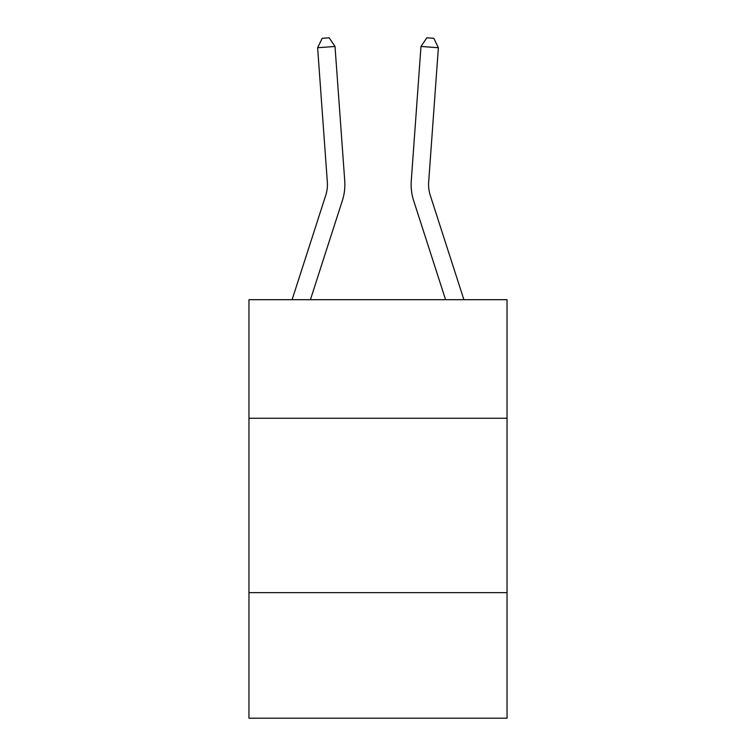 <?xml version="1.0" encoding="UTF-8"?>
<svg xmlns="http://www.w3.org/2000/svg" width="756" height="756" viewBox="0 0 756 756"><rect width="100%" height="100%" fill="white"/><g stroke="black" fill="none" stroke-linecap="round" stroke-linejoin="round"><path stroke-width="1.13" d="M507.04 418.266L507.04 299.688L248.96 299.688L248.96 418.266L507.04 418.266L507.04 718.2L248.96 718.2L248.96 418.266M507.04 592.647L248.96 592.647M344.736 180.826L335.012 46.466L344.736 180.826A52.315 52.315 0 0 1 342.345 200.652L310.423 299.688M463.9 299.688L430.249 195.303A34.88 34.88 0 0 1 428.661 182.083L438.376 47.722L420.988 46.466L411.264 180.826A52.315 52.315 0 0 0 413.655 200.652L445.577 299.688M438.376 47.722L433.812 38.301L426.856 37.8L420.988 46.466L411.264 180.826M430.249 195.303A34.88 34.88 0 0 1 428.661 182.083A34.88 34.88 0 0 0 430.249 195.303A34.88 34.88 0 0 1 428.661 182.083A34.88 34.88 0 0 0 430.249 195.303A34.88 34.88 0 0 1 428.661 182.083A34.88 34.88 0 0 0 430.249 195.303A34.88 34.88 0 0 1 428.661 182.083A34.88 34.88 0 0 0 430.249 195.303A34.88 34.88 0 0 1 428.661 182.083A34.88 34.88 0 0 0 430.249 195.303A34.88 34.88 0 0 1 428.661 182.083A34.88 34.88 0 0 0 430.249 195.303M292.1 299.688L325.751 195.303A34.88 34.88 0 0 0 327.339 182.083L317.624 47.722L322.188 38.301L329.144 37.8L335.012 46.466L317.624 47.722M325.751 195.303A34.88 34.88 0 0 0 327.339 182.083A34.88 34.88 0 0 1 325.751 195.303A34.88 34.88 0 0 0 327.339 182.083"/></g></svg>
